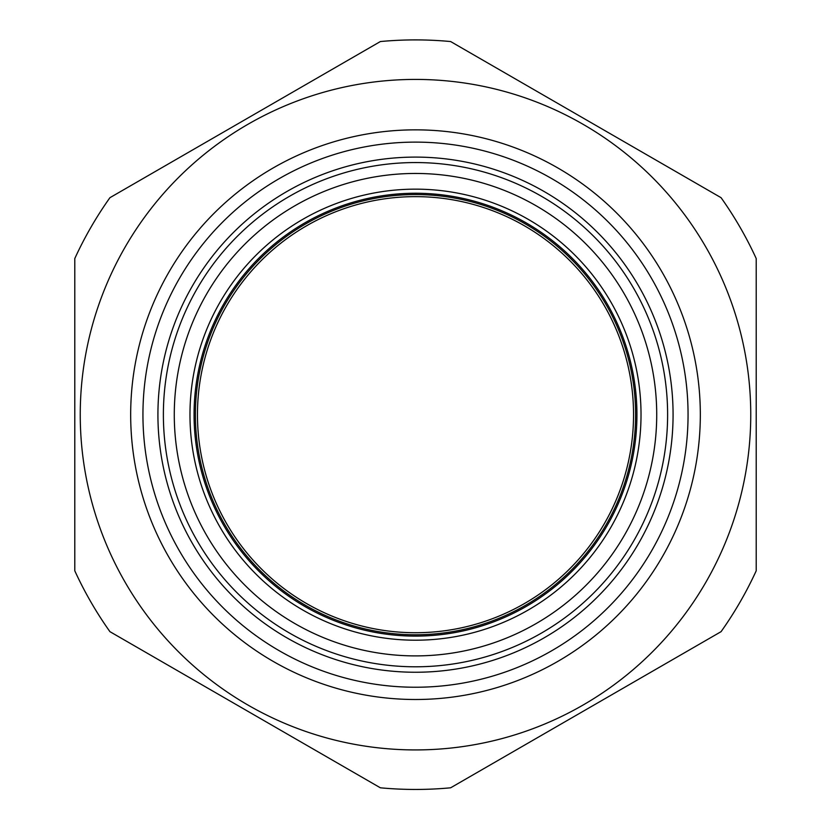 <?xml version="1.0" encoding="UTF-8"?>
<svg xmlns="http://www.w3.org/2000/svg" width="831" height="831" viewBox="0 0 831 831"><rect width="100%" height="100%" fill="white"/><g stroke="black" fill="none" stroke-linecap="round" stroke-linejoin="round"><path stroke-width="1.25" d="M756.21 258.545L756.21 570.804L756.21 258.545A374.771 374.771 0 0 0 721.069 197.685L450.641 41.55A374.771 374.771 0 0 0 380.359 41.55L109.931 197.685A374.771 374.771 0 0 0 74.79 258.545L74.79 570.804A374.771 374.771 0 0 0 109.931 631.664L380.359 787.798A374.771 374.771 0 0 0 450.641 787.798L721.069 631.664A374.771 374.771 0 0 0 756.21 570.804M415.5 666.794A252.125 252.125 0 0 1 197.155 288.617A252.125 252.125 0 0 1 633.845 288.617A252.125 252.125 0 0 1 415.5 666.794M415.5 749.926A335.257 335.257 0 0 0 705.841 247.046A335.257 335.257 0 0 0 125.159 247.046A335.257 335.257 0 0 0 415.5 749.926M415.5 687.237A272.568 272.568 0 0 0 651.546 278.395A272.568 272.568 0 0 0 179.454 278.395A272.568 272.568 0 0 0 415.5 687.237M415.5 672.248A257.568 257.568 0 0 0 638.561 285.885A257.568 257.568 0 0 0 192.439 285.885A257.568 257.568 0 0 0 415.5 672.248M450.641 787.798L721.069 631.664M109.931 631.664L380.359 787.798M74.79 258.545L74.79 570.804M380.359 41.55L109.931 197.685M721.069 197.685L450.641 41.55M415.5 655.898A241.219 241.219 0 0 0 624.403 294.07A241.219 241.219 0 0 0 206.597 294.07A241.219 241.219 0 0 0 415.5 655.898M415.5 634.77A220.09 220.09 0 0 0 606.111 304.624A220.09 220.09 0 0 0 224.889 304.624A220.09 220.09 0 0 0 415.5 634.77M415.5 632.723A218.054 218.054 0 0 0 604.334 305.652A218.054 218.054 0 0 0 226.666 305.652A218.054 218.054 0 0 0 415.5 632.723M130.675 414.679A284.825 284.825 0 0 1 557.913 168.007A284.825 284.825 0 0 1 557.913 661.341A284.825 284.825 0 0 1 130.675 414.679M415.5 640.202A225.523 225.523 0 0 0 610.806 301.913A225.523 225.523 0 0 0 220.194 301.913A225.523 225.523 0 0 0 415.5 640.202M415.5 636.11A221.43 221.43 0 0 0 607.264 303.959A221.43 221.43 0 0 0 223.736 303.959A221.43 221.43 0 0 0 415.5 636.11"/></g></svg>
